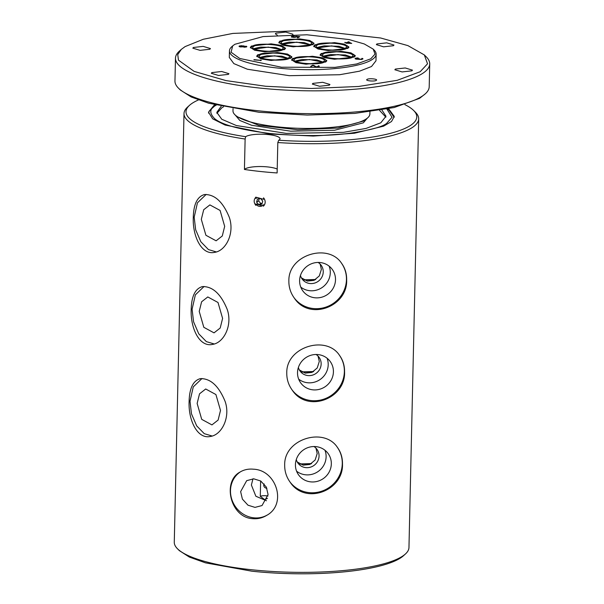 <?xml version="1.0" encoding="UTF-8"?>
<svg xmlns="http://www.w3.org/2000/svg" width="604" height="604" viewBox="0 0 604 604"><rect width="100%" height="100%" fill="white"/><g stroke="black" fill="none" stroke-linecap="round" stroke-linejoin="round"><path stroke-width="0.91" d="M313.657 371.49A57.705 13.454 -178.7 0 1 301.789 371.822M303.872 279.78A57.705 13.454 1.3 0 0 315.741 279.448M350.758 57.108L338.036 54.564L324.597 56.512M322.249 62.053L309.535 59.517L296.088 61.457M287.353 58.324L274.639 55.787L261.2 57.735M309.474 44.696L296.753 42.159L283.314 44.107M344.363 48.426L331.649 45.889L318.21 47.837M280.966 49.649L268.252 47.112L254.805 49.052M260.294 57.418L260.55 57.599C259.441 57.501 261.63 56.897 267.119 55.795L281.962 56.195L287.663 58.158C286.787 59.177 278.376 60.657 268.788 59.585C260.505 58.437 260.233 56.927 260.558 57.252M351.762 56.784C345.911 60.951 316.254 57.78 323.661 53.779C329.512 49.611 359.169 52.775 351.762 56.784M323.253 61.729C317.402 65.896 287.746 62.725 295.152 58.724C301.011 54.556 330.66 57.727 323.253 61.729M288.357 57.999C282.506 62.167 252.849 59.003 260.256 55.002C266.115 50.834 295.764 53.998 288.357 57.999M281.97 49.324C276.119 53.492 246.462 50.321 253.869 46.319C259.728 42.152 289.376 45.323 281.97 49.324M310.479 44.371C304.62 48.539 274.971 45.376 282.378 41.374C288.229 37.206 317.885 40.37 310.479 44.371M345.375 48.101C339.516 52.269 309.867 49.105 317.274 45.104C323.125 40.936 352.781 44.1 345.375 48.101M347.844 42.748L350.811 43.065L348.795 42.159L347.836 42.99M240.717 46.772L243.344 46.282L240.528 45.98L239.796 46.425L240.709 46.969M311.566 463.54A57.705 13.454 -178.7 0 1 299.697 463.872M259.697 56.935L258.92 57.335M316.707 47.036L315.93 47.437M240.301 46.682L239.086 46.191L241.343 45.7L246.832 46.614L243.888 46.055L244.054 46.516L243.337 46.848L240.279 46.923M239.796 46.818L239.796 46.425M243.344 46.282L243.17 46.878M243.329 46.402L243.321 46.78M260.86 60.619L260.052 60.43M315.658 66.885L313.166 65.572M312.97 65.549L311.219 66.44M319.191 66.432L318.293 65.776L319.259 66.078L318.889 66.651L316.33 66.984L318.512 66.206L318.217 66.878M362.83 58.996L361.932 58.339L362.989 58.815L361.562 59.471L356.066 59.132L355.061 58.618L355.575 58.188L358.081 57.886L356.3 58.309L356.088 58.89L358.904 58.626L360.309 59.343L362.151 58.769L361.909 59.403M359.282 59.049L358.678 58.762M355.832 59.086L355.839 58.701M356.133 58.407L355.175 58.815M351.641 43.397L349.082 42.288M348.659 42.242L346.568 42.99M349.18 42.303L351.724 43.405L346.009 43.201L346.568 42.854L346.53 43.254M296.247 36.648L295.605 36.678M295.53 37.176L295.605 36.64L295.379 37.267M292.004 37.206L292.004 36.821L293.755 37.214L295.537 36.791M292.223 36.572L291.317 36.942M296.285 36.897L296.254 36.466L295.983 37.086L294.005 37.403L291.354 36.995L292.064 36.225L294.344 36.059L292.004 36.821M295.741 36.587L295.749 36.21L299.818 36.648L297.908 37.818L297.13 37.735L298.753 36.731L297.651 37.788M299.29 36.972L298.746 36.912M244.001 46.553L243.888 46.055M245.979 47.067L245.994 46.561L245.881 47.127M243.888 46.236L243.223 46.168M239.962 46.214L239.108 46.553M321.185 53.514L340.913 51.31L350.977 52.865L355.311 55.681L354.238 57.048L334.518 59.245L324.454 57.697L320.112 54.881L321.185 53.514M292.676 58.46L312.404 56.255L322.468 57.81L326.809 60.627L325.737 61.993L306.009 64.198L295.945 62.642L291.604 59.826L292.676 58.46M257.78 54.737L277.508 52.533L287.572 54.088L291.913 56.897L290.841 58.263L271.113 60.468L261.049 58.913L256.708 56.104L257.78 54.737M251.392 46.055L271.12 43.85L281.185 45.406L285.518 48.222L284.454 49.588L264.726 51.793L254.662 50.238L250.32 47.422L251.392 46.055M279.901 41.11L299.622 38.905L309.686 40.46L314.027 43.277L312.955 44.643L293.227 46.84L283.163 45.292L278.829 42.476L279.901 41.11M314.797 44.832L334.518 42.635L344.582 44.183L348.923 46.999L347.851 48.365L328.123 50.57L318.059 49.015L313.725 46.198L314.797 44.832M253.952 59.879L261.305 60.423L253.959 59.637M260.535 60.483L260.543 60.098M315.832 66.916L316.353 66.742M312.713 65.519L313.499 65.224L315.839 66.606M313.499 65.224L313.491 65.602M318.376 66.772L318.391 66.395M318.852 66.259L318.859 65.874M316.33 66.984L313.053 65.496L310.705 66.38L312.721 65.141M358.897 59.003L358.904 58.626M362.022 59.335L362.03 58.958M362.491 58.822L362.498 58.445M355.567 58.565L355.575 58.188M355.952 58.445L355.96 58.067M346.568 42.854L344.718 42.416L346.907 42.65L348.251 41.819L349.188 41.918M346.892 43.027L346.907 42.65M348.244 42.197L348.251 41.819M295.605 36.64L295.749 36.21M298.753 36.731L296.254 36.466M291.619 36.761L291.626 36.376M292.057 36.602L292.064 36.225M239.358 46.395L239.365 46.017M239.796 46.244L239.803 45.859M243.382 46.183L243.389 45.798M246.183 46.599L246.19 46.221M246.636 46.772L246.643 46.387M246.711 46.802L243.986 47.24L245.987 46.682M370.773 58.815L356.707 63.971L334.971 67.369L281.494 67.225L239.735 58.467L231.09 52.238L232.661 45.912L234.865 44.288L263.072 36.587L306.938 34.783L349.18 39.585L364.272 43.956L373.159 49.098L375.061 54.066L370.773 58.815M373.159 49.098L374.087 50.019A73.356 17.108 -178.7 0 1 376.133 54.164A73.356 17.108 -178.7 0 1 277.591 68.033A73.356 17.108 -178.7 0 1 229.46 50.834A73.356 17.108 -178.7 0 1 231.687 46.787L232.661 45.912M424.318 54.919L407.926 45.625L380.679 37.999L310.992 30.2L232.834 33.424L203.299 39.26L185.103 46.599L181.291 49.4L177.742 54.579L178.459 60.143L194.163 71.4L225.979 80.596L265.768 86.274L311.226 88.478L358.64 86.478L397.236 80.309L420.188 71.717L427.534 63.79L424.318 54.919L426.175 56.753A127.15 29.649 -178.7 0 1 429.723 63.941A127.15 29.649 -178.7 0 1 421.977 73.816A127.15 29.649 -178.7 0 1 258.912 87.973A127.15 29.649 -178.7 0 1 175.477 58.173A127.15 29.649 -178.7 0 1 179.35 51.151L181.17 49.513M375.982 60.778L371.513 66.516L359.523 71.181L339.682 74.722L289.324 75.696L247.383 69.226L233.846 63.609L229.309 57.448M429.723 63.941L429.202 86.765A127.15 29.649 -178.7 0 1 425.329 93.794A127.15 29.649 -178.7 0 1 258.399 110.796A127.15 29.649 -178.7 0 1 178.512 88.192A127.15 29.649 -178.7 0 1 174.964 80.996L175.477 58.173M367.051 79.403C368.953 78.037 378.663 79.071 376.232 80.385C374.321 81.744 364.62 80.71 367.051 79.403L366.749 79.781M376.534 80L376.232 80.385M376.896 43.949L386.719 42.846L393.967 45.028L393.43 45.715L383.608 46.818L376.36 44.628L376.896 43.949M277.364 35.198L275.349 33.839L275.885 33.16L285.707 32.05L292.948 34.239L292.789 34.617M193.363 47.482L203.186 46.38L210.434 48.569L209.898 49.249L200.075 50.351L192.827 48.169L193.363 47.482M211.861 72.601L221.683 71.499L228.924 73.688L228.387 74.368L218.565 75.47L211.324 73.288L211.861 72.601M312.872 83.397L322.695 82.287L329.935 84.477L329.399 85.156L319.576 86.266L312.336 84.077L312.872 83.397M395.394 69.067L405.216 67.965L412.456 70.147L411.92 70.834L402.098 71.936L394.857 69.747L395.394 69.067M178.512 88.192L180.37 90.026L191.174 96.957L208.637 103.216L259.025 112.284L307.277 115.07L354.737 113.401L394.17 107.527L419.584 98.339L425.329 93.794M369.935 111.77L369.882 113.96A68.463 15.968 -178.7 0 1 367.798 117.742A68.463 15.968 -178.7 0 1 365.714 119.275A68.463 15.968 -178.7 0 1 297.538 128.267A68.463 15.968 -178.7 0 1 234.896 114.73A68.463 15.968 -178.7 0 1 232.985 110.857L233.038 108.667M234.896 114.73L236.753 116.564L258.784 125.307L297.606 129.717L337.915 128.056L363.834 120.981L367.798 117.742M235.364 115.19L239.841 120.475L251.596 125.262L290.667 131.181L334.646 130.222L363.336 122.831L367.308 118.188M315.273 279.735L304.333 280.029M313.182 371.785L302.242 372.072M311.098 463.827L300.15 464.121M385.858 117.176L379.561 110.373M223.488 106.832L221.917 107.723L216.881 113.341M221.162 106.334L216.806 112.389L221.766 119.26L236.36 125.534L286.409 133.409L343.495 132.329L366.069 128.418L380.822 122.793L385.979 116.232L381.894 109.981M259.222 198.746L258.595 200.89L260.792 203.465L262.144 203.238M260.792 203.465L258.776 204.703L256.579 202.136L257.478 199.041L260.573 198.52L262.763 201.094L261.864 204.182L258.776 204.703M301.419 277.863L307.361 281.087L314.05 280.347L319.32 275.9L321.381 269.422L320.135 264.046M299.335 369.912L305.269 373.136L311.966 372.396L317.236 367.949L319.289 361.471L318.044 356.088M297.243 461.954L303.178 465.178L309.875 464.446L315.145 459.991L317.198 453.521L315.952 448.138M258.595 200.89L256.579 202.136M264.174 483.947L263.699 485.352C263.948 486.998 264.96 487.979 266.726 488.296L266.892 488.304M267.497 498.338L264.816 499.697L260.286 496.352L260.634 480.95M267.98 496.027A4.892 1.14 1.3 0 0 260.286 496.352M300.467 275.447A11.74 11.234 143.6 0 0 302.226 279.131A11.74 11.234 143.6 0 0 315.046 282.944A11.74 11.234 143.6 0 0 323.238 271.951A11.74 11.234 143.6 0 0 321.132 265.216A11.74 11.234 143.6 0 0 318.127 262.446M298.384 367.489A11.74 11.234 143.6 0 0 300.135 371.173A11.74 11.234 143.6 0 0 312.955 374.986A11.74 11.234 143.6 0 0 321.147 363.993A11.74 11.234 143.6 0 0 319.04 357.258A11.74 11.234 143.6 0 0 316.043 354.488M296.292 459.538A11.74 11.234 143.6 0 0 298.044 463.223A11.74 11.234 143.6 0 0 310.871 467.035A11.74 11.234 143.6 0 0 319.055 456.043A11.74 11.234 143.6 0 0 316.949 449.308A11.74 11.234 143.6 0 0 313.952 446.537M252.97 478.813L251.385 485.012L255.869 496.246L266.5 500.761M201.313 219.343L203.707 209.731L209.882 204.899L220.098 210.449L224.68 226.364L222.287 235.975L216.111 240.807L205.904 235.266L201.313 219.343M199.222 311.392L201.615 301.781L207.791 296.949L218.006 302.491L222.597 318.414L220.203 328.025L214.027 332.857L203.812 327.308L199.222 311.392M197.138 403.434L199.524 393.823L205.7 388.991L215.915 394.54L220.505 410.456L218.112 420.067L211.936 424.899L201.721 419.357L197.138 403.434M300.754 287.074A18.226 17.441 143.6 0 0 322.687 287.127A18.226 17.441 143.6 0 0 329.15 266.168M298.663 379.123A18.226 17.441 143.6 0 0 320.596 379.169A18.226 17.441 143.6 0 0 327.066 358.21M296.572 471.165A18.226 17.441 143.6 0 0 318.512 471.218A18.226 17.441 143.6 0 0 324.975 450.259M214.503 104.779L208.493 112.201L212.676 118.829L225.111 125.043L269.467 133.975L313.272 136.059L354.405 133.242L383.6 126.168L391.52 121.495L394.284 116.421L388.621 108.728M240.634 491.633L246.689 480.656L253.718 478.821L260.739 481.011L266.319 487.081L268.085 494.57L262.03 505.548L255.001 507.383L247.98 505.193L242.4 499.123L240.634 491.633M206.183 194.405L197.455 202.801L194.178 217.198L195.658 229.754L200.853 241.774L208.448 249.58L216.33 251.936M204.099 286.455L195.364 294.85L192.095 309.248L193.574 321.796L198.761 333.823L206.364 341.63L214.239 343.978M202.008 378.497L193.272 386.892L190.003 401.29L191.483 413.846L196.678 425.865L204.273 433.672L212.155 436.028M299.614 280.505A18.226 17.441 -36.4 0 1 312.328 263.442A18.226 17.441 -36.4 0 1 332.23 269.354A18.226 17.441 -36.4 0 1 327.897 294.201A18.226 17.441 -36.4 0 1 302.883 290.962A18.226 17.441 -36.4 0 1 299.614 280.505M297.523 372.555A18.226 17.441 -36.4 0 1 310.237 355.492A18.226 17.441 -36.4 0 1 330.146 361.403A18.226 17.441 -36.4 0 1 325.813 386.25A18.226 17.441 -36.4 0 1 300.792 383.012A18.226 17.441 -36.4 0 1 297.523 372.555M295.432 464.597A18.226 17.441 -36.4 0 1 308.146 447.534A18.226 17.441 -36.4 0 1 328.055 453.445A18.226 17.441 -36.4 0 1 323.721 478.293A18.226 17.441 -36.4 0 1 298.708 475.054A18.226 17.441 -36.4 0 1 295.432 464.597M245.685 136.693A17.607 4.107 -178.7 0 1 265.231 134.33A17.607 4.107 -178.7 0 1 280.014 138.724A17.607 4.107 -178.7 0 1 278.723 140.219L277.817 142.529L277.123 172.955A117.372 27.369 -178.7 0 1 244.431 169.46L245.126 139.033L245.685 136.693A115.417 26.916 -178.7 0 1 189.52 105.315A115.417 26.916 -178.7 0 1 198.437 99.947M404.891 104.628A115.417 26.916 -178.7 0 1 413.559 110.396A115.417 26.916 -178.7 0 1 278.723 140.219M255.998 197.047L255.96 198.497L257.093 197.455L263.503 199.305L263.533 197.855A5.866 5.368 58.4 0 1 263.344 206.175L263.382 204.726L262.227 205.783L255.839 203.926L255.809 205.368C253.567 202.348 253.635 199.577 255.998 197.047M255.839 203.926A4.892 4.477 -121.6 0 0 262.181 205.813M257.047 197.485A4.892 4.477 -121.6 0 0 255.96 198.497M240.498 471.784A25.428 23.269 -121.6 0 0 231.528 498.489A25.428 23.269 -121.6 0 0 253.801 517.824A25.428 23.269 -121.6 0 0 267.195 515.053M245.126 139.033A117.372 27.369 -178.7 0 1 184.009 113.552L174.277 542.211A117.372 27.369 1.3 0 0 177.553 548.847L179.411 550.682L189.369 557.077L205.473 562.845L251.921 571.203A115.417 26.916 1.3 0 0 403.449 555.771L405.39 554.019A117.372 27.369 1.3 0 0 408.961 547.534L418.693 118.875A117.372 27.369 -178.7 0 1 277.817 142.529M193.288 217.357C193.612 204.137 197.342 196.534 204.484 194.548C214.669 194.239 222.944 201.834 229.301 217.349C234.865 233.257 225.911 250.917 214.518 252.374C201.389 255.281 192.412 235.854 193.288 217.357M191.196 309.399C191.521 296.187 195.251 288.584 202.393 286.598C212.578 286.281 220.853 293.876 227.21 309.391C232.774 325.307 223.82 342.966 212.427 344.416C199.297 347.33 190.328 327.904 191.196 309.399M189.112 401.449C189.43 388.229 193.159 380.633 200.302 378.64C210.494 378.331 218.761 385.926 225.126 401.441C230.683 417.349 221.736 435.008 210.343 436.466C197.206 439.372 188.237 419.946 189.112 401.449M294.14 297.84A29.339 28.086 143.6 0 0 334.208 302.778A29.339 28.086 143.6 0 0 341.396 263.057M292.049 389.882A29.339 28.086 143.6 0 0 332.117 394.827A29.339 28.086 143.6 0 0 339.312 355.099M289.958 481.932A29.339 28.086 143.6 0 0 330.026 486.869A29.339 28.086 143.6 0 0 337.221 447.149M184.009 113.552A117.372 27.369 -178.7 0 1 187.58 107.067L189.52 105.315M413.559 110.396L415.416 112.238A117.372 27.369 -178.7 0 1 418.693 118.875M277.213 169.06A17.607 4.107 1.3 0 0 259.154 166.538A17.607 4.107 1.3 0 0 244.431 169.46M263.533 197.855C265.805 200.853 265.745 203.623 263.344 206.175M252.457 518.655C230.313 517.424 222.121 481.464 239.992 472.086C243.978 469.663 248.508 468.704 253.574 469.21C276.36 470.04 287.308 504.302 266.674 515.386C262.287 518.051 257.546 519.146 252.457 518.655M177.553 548.847A117.372 27.369 1.3 0 0 291 572.237A117.372 27.369 1.3 0 0 405.39 554.019M288.863 280.988C288.123 254.775 328.357 242.725 341.615 263.344C345.065 268.085 346.741 273.597 346.658 279.878C347.821 306.666 309.429 321.222 294.359 298.142C290.622 293.008 288.788 287.293 288.863 280.988M286.772 373.038C286.032 346.824 326.273 334.767 339.531 355.394C342.974 360.135 344.658 365.639 344.567 371.921C345.73 398.708 307.338 413.272 292.268 390.184C288.538 385.058 286.704 379.342 286.772 373.038M284.68 465.08C283.94 438.866 324.182 426.817 337.44 447.436C340.89 452.177 342.566 457.689 342.483 463.97C343.638 490.758 305.247 505.314 290.177 482.234C286.447 477.1 284.612 471.384 284.68 465.08M322.377 53.643C324.159 51.914 331.143 51.31 343.321 51.823C353.332 53.68 356.571 55.379 353.046 56.919C351.264 58.648 344.28 59.252 332.102 58.739C322.091 56.882 318.852 55.183 322.377 53.643M293.869 58.588C295.65 56.859 302.634 56.255 314.82 56.768C324.824 58.626 328.063 60.325 324.537 61.865C322.762 63.594 315.779 64.198 303.593 63.684C293.582 61.827 290.343 60.128 293.869 58.588M258.973 54.858C260.754 53.137 267.738 52.525 279.924 53.046C289.928 54.896 293.166 56.595 289.648 58.135C287.866 59.864 280.883 60.475 268.697 59.955C258.693 58.105 255.447 56.406 258.973 54.858M252.585 46.183C254.367 44.454 261.351 43.85 273.529 44.364C283.54 46.221 286.779 47.92 283.253 49.46C281.472 51.189 274.495 51.793 262.31 51.28C252.298 49.422 249.059 47.724 252.585 46.183M281.094 41.238C282.876 39.509 289.86 38.898 302.038 39.419C312.049 41.268 315.288 42.967 311.762 44.515C309.98 46.236 302.997 46.848 290.818 46.334C280.807 44.477 277.568 42.778 281.094 41.238M315.99 44.96C317.772 43.239 324.748 42.627 336.934 43.141C346.945 44.998 350.184 46.697 346.658 48.237C344.876 49.966 337.893 50.577 325.715 50.056C315.703 48.207 312.464 46.508 315.99 44.96M386.915 109.067L392.034 117.267L386.613 123.412C382.324 126.878 370.411 130.109 350.856 133.122C328.485 136.202 301.607 136.338 270.207 133.522C240.301 129.785 221.736 124.794 214.503 118.55C209.059 112.873 209.618 108.426 216.172 105.202L216.194 105.194M351.067 56.935C350.192 57.954 341.781 59.434 332.192 58.361C323.91 57.214 323.638 55.704 323.963 56.036L323.955 56.376C322.838 56.278 325.027 55.681 330.524 54.579L345.36 54.972L351.067 56.935M322.559 61.88C321.683 62.907 313.272 64.386 303.684 63.314C295.401 62.167 295.13 60.657 295.454 60.981L295.447 61.321C294.337 61.23 296.526 60.627 302.015 59.524L316.858 59.924L322.559 61.88M281.275 49.475C280.399 50.502 271.989 51.982 262.4 50.91C254.118 49.762 253.846 48.252 254.171 48.577L254.163 48.916C253.053 48.826 255.243 48.222 260.732 47.12L275.567 47.52L281.275 49.475M309.784 44.53C308.908 45.549 300.498 47.029 290.909 45.957C282.627 44.809 282.355 43.299 282.68 43.624L282.672 43.971C281.555 43.873 283.744 43.277 289.24 42.167L304.076 42.567L309.784 44.53M344.68 48.26C343.804 49.279 335.394 50.759 325.805 49.687C317.523 48.539 317.251 47.029 317.576 47.354L317.568 47.693C316.451 47.603 318.64 46.999 324.137 45.896L338.972 46.297L344.68 48.26M355.175 56.172L353.559 54.368L343.193 51.77L328.387 51.899L321.932 53.65L320.226 55.379M326.666 61.117L325.05 59.32L314.684 56.716L299.886 56.852L293.423 58.596L291.724 60.325M291.77 57.395L290.154 55.591L279.788 52.986L264.99 53.122L258.527 54.866L256.828 56.602M285.382 48.713L283.767 46.916L273.401 44.311L258.595 44.447L252.14 46.191L250.433 47.92M313.891 43.767L312.276 41.963L301.909 39.366L287.104 39.494L280.649 41.246L278.942 42.975M348.787 47.497L347.172 45.693L336.805 43.088L322 43.224L315.545 44.968L313.838 46.704M375.982 60.823L376.133 54.164M229.309 57.493L229.46 50.834M215.666 105.066L209.445 110.743L208.569 113.159M394.178 117.372L388.946 109.996L387.451 108.962"/></g></svg>
